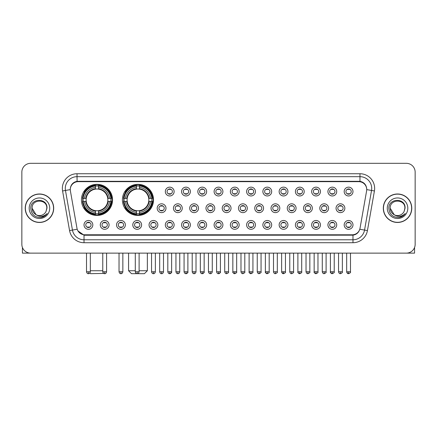 <?xml version="1.0" encoding="UTF-8"?>
<svg xmlns="http://www.w3.org/2000/svg" width="437" height="437" viewBox="0 0 437 437"><rect width="100%" height="100%" fill="white"/><g stroke="black" fill="none" stroke-linecap="round" stroke-linejoin="round"><path stroke-width="0.66" d="M122.404 199.889A15.557 15.557 0 0 0 137.961 215.446A15.557 15.557 0 0 0 153.518 199.889A15.557 15.557 0 0 0 137.961 184.338A15.557 15.557 0 0 0 122.404 199.889M81.429 199.889A15.557 15.557 0 0 0 96.987 215.446A15.557 15.557 0 0 0 112.544 199.889A15.557 15.557 0 0 0 96.987 184.338A15.557 15.557 0 0 0 81.429 199.889M109.081 224.897A4.403 4.403 0 0 1 104.678 229.299A4.403 4.403 0 0 1 100.275 224.897A4.403 4.403 0 0 1 104.678 220.494A4.403 4.403 0 0 1 109.081 224.897M102.034 224.897A2.644 2.644 0 0 0 104.678 227.54A2.644 2.644 0 0 0 107.322 224.897A2.644 2.644 0 0 0 104.678 222.258A2.644 2.644 0 0 0 102.034 224.897M125.343 224.897A4.403 4.403 0 0 1 120.94 229.299A4.403 4.403 0 0 1 116.537 224.897A4.403 4.403 0 0 1 120.94 220.494A4.403 4.403 0 0 1 125.343 224.897M118.296 224.897A2.644 2.644 0 0 0 120.94 227.54A2.644 2.644 0 0 0 123.578 224.897A2.644 2.644 0 0 0 120.94 222.258A2.644 2.644 0 0 0 118.296 224.897M141.599 224.897A4.403 4.403 0 0 1 137.196 229.299A4.403 4.403 0 0 1 132.793 224.897A4.403 4.403 0 0 1 137.196 220.494A4.403 4.403 0 0 1 141.599 224.897M134.558 224.897A2.644 2.644 0 0 0 137.196 227.54A2.644 2.644 0 0 0 139.84 224.897A2.644 2.644 0 0 0 137.196 222.258A2.644 2.644 0 0 0 134.558 224.897M157.861 224.897A4.403 4.403 0 0 1 153.458 229.299A4.403 4.403 0 0 1 149.055 224.897A4.403 4.403 0 0 1 153.458 220.494A4.403 4.403 0 0 1 157.861 224.897M150.82 224.897A2.644 2.644 0 0 0 153.458 227.54A2.644 2.644 0 0 0 156.102 224.897A2.644 2.644 0 0 0 153.458 222.258A2.644 2.644 0 0 0 150.82 224.897M174.123 224.897A4.403 4.403 0 0 1 169.72 229.299A4.403 4.403 0 0 1 165.317 224.897A4.403 4.403 0 0 1 169.72 220.494A4.403 4.403 0 0 1 174.123 224.897M167.076 224.897A2.644 2.644 0 0 0 169.72 227.54A2.644 2.644 0 0 0 172.358 224.897A2.644 2.644 0 0 0 169.72 222.258A2.644 2.644 0 0 0 167.076 224.897M190.385 224.897A4.403 4.403 0 0 1 185.982 229.299A4.403 4.403 0 0 1 181.579 224.897A4.403 4.403 0 0 1 185.982 220.494A4.403 4.403 0 0 1 190.385 224.897M183.338 224.897A2.644 2.644 0 0 0 185.982 227.54A2.644 2.644 0 0 0 188.62 224.897A2.644 2.644 0 0 0 185.982 222.258A2.644 2.644 0 0 0 183.338 224.897M206.641 224.897A4.403 4.403 0 0 1 202.238 229.299A4.403 4.403 0 0 1 197.835 224.897A4.403 4.403 0 0 1 202.238 220.494A4.403 4.403 0 0 1 206.641 224.897M199.6 224.897A2.644 2.644 0 0 0 202.238 227.54A2.644 2.644 0 0 0 204.882 224.897A2.644 2.644 0 0 0 202.238 222.258A2.644 2.644 0 0 0 199.6 224.897M222.903 224.897A4.403 4.403 0 0 1 218.5 229.299A4.403 4.403 0 0 1 214.097 224.897A4.403 4.403 0 0 1 218.5 220.494A4.403 4.403 0 0 1 222.903 224.897M215.856 224.897A2.644 2.644 0 0 0 218.5 227.54A2.644 2.644 0 0 0 221.144 224.897A2.644 2.644 0 0 0 218.5 222.258A2.644 2.644 0 0 0 215.856 224.897M239.165 224.897A4.403 4.403 0 0 1 234.762 229.299A4.403 4.403 0 0 1 230.359 224.897A4.403 4.403 0 0 1 234.762 220.494A4.403 4.403 0 0 1 239.165 224.897M232.118 224.897A2.644 2.644 0 0 0 234.762 227.54A2.644 2.644 0 0 0 237.4 224.897A2.644 2.644 0 0 0 234.762 222.258A2.644 2.644 0 0 0 232.118 224.897M255.421 224.897A4.403 4.403 0 0 1 251.018 229.299A4.403 4.403 0 0 1 246.615 224.897A4.403 4.403 0 0 1 251.018 220.494A4.403 4.403 0 0 1 255.421 224.897M248.38 224.897A2.644 2.644 0 0 0 251.018 227.54A2.644 2.644 0 0 0 253.662 224.897A2.644 2.644 0 0 0 251.018 222.258A2.644 2.644 0 0 0 248.38 224.897M271.683 224.897A4.403 4.403 0 0 1 267.28 229.299A4.403 4.403 0 0 1 262.877 224.897A4.403 4.403 0 0 1 267.28 220.494A4.403 4.403 0 0 1 271.683 224.897M264.642 224.897A2.644 2.644 0 0 0 267.28 227.54A2.644 2.644 0 0 0 269.924 224.897A2.644 2.644 0 0 0 267.28 222.258A2.644 2.644 0 0 0 264.642 224.897M287.945 224.897A4.403 4.403 0 0 1 283.542 229.299A4.403 4.403 0 0 1 279.139 224.897A4.403 4.403 0 0 1 283.542 220.494A4.403 4.403 0 0 1 287.945 224.897M280.898 224.897A2.644 2.644 0 0 0 283.542 227.54A2.644 2.644 0 0 0 286.18 224.897A2.644 2.644 0 0 0 283.542 222.258A2.644 2.644 0 0 0 280.898 224.897M304.207 224.897A4.403 4.403 0 0 1 299.804 229.299A4.403 4.403 0 0 1 295.401 224.897A4.403 4.403 0 0 1 299.804 220.494A4.403 4.403 0 0 1 304.207 224.897M297.16 224.897A2.644 2.644 0 0 0 299.804 227.54A2.644 2.644 0 0 0 302.442 224.897A2.644 2.644 0 0 0 299.804 222.258A2.644 2.644 0 0 0 297.16 224.897M320.463 224.897A4.403 4.403 0 0 1 316.06 229.299A4.403 4.403 0 0 1 311.657 224.897A4.403 4.403 0 0 1 316.06 220.494A4.403 4.403 0 0 1 320.463 224.897M313.422 224.897A2.644 2.644 0 0 0 316.06 227.54A2.644 2.644 0 0 0 318.704 224.897A2.644 2.644 0 0 0 316.06 222.258A2.644 2.644 0 0 0 313.422 224.897M336.725 224.897A4.403 4.403 0 0 1 332.322 229.299A4.403 4.403 0 0 1 327.919 224.897A4.403 4.403 0 0 1 332.322 220.494A4.403 4.403 0 0 1 336.725 224.897M329.678 224.897A2.644 2.644 0 0 0 332.322 227.54A2.644 2.644 0 0 0 334.966 224.897A2.644 2.644 0 0 0 332.322 222.258A2.644 2.644 0 0 0 329.678 224.897M352.987 224.897A4.403 4.403 0 0 1 348.584 229.299A4.403 4.403 0 0 1 344.181 224.897A4.403 4.403 0 0 1 348.584 220.494A4.403 4.403 0 0 1 352.987 224.897M345.94 224.897A2.644 2.644 0 0 0 348.584 227.54A2.644 2.644 0 0 0 351.222 224.897A2.644 2.644 0 0 0 348.584 222.258A2.644 2.644 0 0 0 345.94 224.897M92.819 224.897A4.403 4.403 0 0 1 88.416 229.299A4.403 4.403 0 0 1 84.013 224.897A4.403 4.403 0 0 1 88.416 220.494A4.403 4.403 0 0 1 92.819 224.897M85.778 224.897A2.644 2.644 0 0 0 88.416 227.54A2.644 2.644 0 0 0 91.06 224.897A2.644 2.644 0 0 0 88.416 222.258A2.644 2.644 0 0 0 85.778 224.897M165.989 208.225A4.403 4.403 0 0 1 161.586 212.628A4.403 4.403 0 0 1 157.189 208.225A4.403 4.403 0 0 1 161.586 203.822A4.403 4.403 0 0 1 165.989 208.225M158.948 208.225A2.644 2.644 0 0 0 161.586 210.869A2.644 2.644 0 0 0 164.23 208.225A2.644 2.644 0 0 0 161.586 205.587A2.644 2.644 0 0 0 158.948 208.225M182.251 208.225A4.403 4.403 0 0 1 177.848 212.628A4.403 4.403 0 0 1 173.445 208.225A4.403 4.403 0 0 1 177.848 203.822A4.403 4.403 0 0 1 182.251 208.225M175.21 208.225A2.644 2.644 0 0 0 177.848 210.869A2.644 2.644 0 0 0 180.492 208.225A2.644 2.644 0 0 0 177.848 205.587A2.644 2.644 0 0 0 175.21 208.225M198.513 208.225A4.403 4.403 0 0 1 194.11 212.628A4.403 4.403 0 0 1 189.707 208.225A4.403 4.403 0 0 1 194.11 203.822A4.403 4.403 0 0 1 198.513 208.225M191.466 208.225A2.644 2.644 0 0 0 194.11 210.869A2.644 2.644 0 0 0 196.754 208.225A2.644 2.644 0 0 0 194.11 205.587A2.644 2.644 0 0 0 191.466 208.225M214.775 208.225A4.403 4.403 0 0 1 210.372 212.628A4.403 4.403 0 0 1 205.969 208.225A4.403 4.403 0 0 1 210.372 203.822A4.403 4.403 0 0 1 214.775 208.225M207.728 208.225A2.644 2.644 0 0 0 210.372 210.869A2.644 2.644 0 0 0 213.01 208.225A2.644 2.644 0 0 0 210.372 205.587A2.644 2.644 0 0 0 207.728 208.225M231.031 208.225A4.403 4.403 0 0 1 226.628 212.628A4.403 4.403 0 0 1 222.225 208.225A4.403 4.403 0 0 1 226.628 203.822A4.403 4.403 0 0 1 231.031 208.225M223.99 208.225A2.644 2.644 0 0 0 226.628 210.869A2.644 2.644 0 0 0 229.272 208.225A2.644 2.644 0 0 0 226.628 205.587A2.644 2.644 0 0 0 223.99 208.225M247.293 208.225A4.403 4.403 0 0 1 242.89 212.628A4.403 4.403 0 0 1 238.487 208.225A4.403 4.403 0 0 1 242.89 203.822A4.403 4.403 0 0 1 247.293 208.225M240.246 208.225A2.644 2.644 0 0 0 242.89 210.869A2.644 2.644 0 0 0 245.534 208.225A2.644 2.644 0 0 0 242.89 205.587A2.644 2.644 0 0 0 240.246 208.225M263.555 208.225A4.403 4.403 0 0 1 259.152 212.628A4.403 4.403 0 0 1 254.749 208.225A4.403 4.403 0 0 1 259.152 203.822A4.403 4.403 0 0 1 263.555 208.225M256.508 208.225A2.644 2.644 0 0 0 259.152 210.869A2.644 2.644 0 0 0 261.79 208.225A2.644 2.644 0 0 0 259.152 205.587A2.644 2.644 0 0 0 256.508 208.225M279.811 208.225A4.403 4.403 0 0 1 275.414 212.628A4.403 4.403 0 0 1 271.011 208.225A4.403 4.403 0 0 1 275.414 203.822A4.403 4.403 0 0 1 279.811 208.225M272.77 208.225A2.644 2.644 0 0 0 275.414 210.869A2.644 2.644 0 0 0 278.052 208.225A2.644 2.644 0 0 0 275.414 205.587A2.644 2.644 0 0 0 272.77 208.225M296.073 208.225A4.403 4.403 0 0 1 291.67 212.628A4.403 4.403 0 0 1 287.267 208.225A4.403 4.403 0 0 1 291.67 203.822A4.403 4.403 0 0 1 296.073 208.225M289.032 208.225A2.644 2.644 0 0 0 291.67 210.869A2.644 2.644 0 0 0 294.314 208.225A2.644 2.644 0 0 0 291.67 205.587A2.644 2.644 0 0 0 289.032 208.225M312.335 208.225A4.403 4.403 0 0 1 307.932 212.628A4.403 4.403 0 0 1 303.529 208.225A4.403 4.403 0 0 1 307.932 203.822A4.403 4.403 0 0 1 312.335 208.225M305.288 208.225A2.644 2.644 0 0 0 307.932 210.869A2.644 2.644 0 0 0 310.576 208.225A2.644 2.644 0 0 0 307.932 205.587A2.644 2.644 0 0 0 305.288 208.225M328.597 208.225A4.403 4.403 0 0 1 324.194 212.628A4.403 4.403 0 0 1 319.791 208.225A4.403 4.403 0 0 1 324.194 203.822A4.403 4.403 0 0 1 328.597 208.225M321.55 208.225A2.644 2.644 0 0 0 324.194 210.869A2.644 2.644 0 0 0 326.832 208.225A2.644 2.644 0 0 0 324.194 205.587A2.644 2.644 0 0 0 321.55 208.225M344.853 208.225A4.403 4.403 0 0 1 340.45 212.628A4.403 4.403 0 0 1 336.048 208.225A4.403 4.403 0 0 1 340.45 203.822A4.403 4.403 0 0 1 344.853 208.225M337.812 208.225A2.644 2.644 0 0 0 340.45 210.869A2.644 2.644 0 0 0 343.094 208.225A2.644 2.644 0 0 0 340.45 205.587A2.644 2.644 0 0 0 337.812 208.225M174.123 191.553A4.403 4.403 0 0 1 169.72 195.956A4.403 4.403 0 0 1 165.317 191.553A4.403 4.403 0 0 1 169.72 187.151A4.403 4.403 0 0 1 174.123 191.553M167.076 191.553A2.644 2.644 0 0 0 169.72 194.197A2.644 2.644 0 0 0 172.358 191.553A2.644 2.644 0 0 0 169.72 188.915A2.644 2.644 0 0 0 167.076 191.553M190.385 191.553A4.403 4.403 0 0 1 185.982 195.956A4.403 4.403 0 0 1 181.579 191.553A4.403 4.403 0 0 1 185.982 187.151A4.403 4.403 0 0 1 190.385 191.553M183.338 191.553A2.644 2.644 0 0 0 185.982 194.197A2.644 2.644 0 0 0 188.62 191.553A2.644 2.644 0 0 0 185.982 188.915A2.644 2.644 0 0 0 183.338 191.553M206.641 191.553A4.403 4.403 0 0 1 202.238 195.956A4.403 4.403 0 0 1 197.835 191.553A4.403 4.403 0 0 1 202.238 187.151A4.403 4.403 0 0 1 206.641 191.553M199.6 191.553A2.644 2.644 0 0 0 202.238 194.197A2.644 2.644 0 0 0 204.882 191.553A2.644 2.644 0 0 0 202.238 188.915A2.644 2.644 0 0 0 199.6 191.553M222.903 191.553A4.403 4.403 0 0 1 218.5 195.956A4.403 4.403 0 0 1 214.097 191.553A4.403 4.403 0 0 1 218.5 187.151A4.403 4.403 0 0 1 222.903 191.553M215.856 191.553A2.644 2.644 0 0 0 218.5 194.197A2.644 2.644 0 0 0 221.144 191.553A2.644 2.644 0 0 0 218.5 188.915A2.644 2.644 0 0 0 215.856 191.553M239.165 191.553A4.403 4.403 0 0 1 234.762 195.956A4.403 4.403 0 0 1 230.359 191.553A4.403 4.403 0 0 1 234.762 187.151A4.403 4.403 0 0 1 239.165 191.553M232.118 191.553A2.644 2.644 0 0 0 234.762 194.197A2.644 2.644 0 0 0 237.4 191.553A2.644 2.644 0 0 0 234.762 188.915A2.644 2.644 0 0 0 232.118 191.553M255.421 191.553A4.403 4.403 0 0 1 251.018 195.956A4.403 4.403 0 0 1 246.615 191.553A4.403 4.403 0 0 1 251.018 187.151A4.403 4.403 0 0 1 255.421 191.553M248.38 191.553A2.644 2.644 0 0 0 251.018 194.197A2.644 2.644 0 0 0 253.662 191.553A2.644 2.644 0 0 0 251.018 188.915A2.644 2.644 0 0 0 248.38 191.553M271.683 191.553A4.403 4.403 0 0 1 267.28 195.956A4.403 4.403 0 0 1 262.877 191.553A4.403 4.403 0 0 1 267.28 187.151A4.403 4.403 0 0 1 271.683 191.553M264.642 191.553A2.644 2.644 0 0 0 267.28 194.197A2.644 2.644 0 0 0 269.924 191.553A2.644 2.644 0 0 0 267.28 188.915A2.644 2.644 0 0 0 264.642 191.553M287.945 191.553A4.403 4.403 0 0 1 283.542 195.956A4.403 4.403 0 0 1 279.139 191.553A4.403 4.403 0 0 1 283.542 187.151A4.403 4.403 0 0 1 287.945 191.553M280.898 191.553A2.644 2.644 0 0 0 283.542 194.197A2.644 2.644 0 0 0 286.18 191.553A2.644 2.644 0 0 0 283.542 188.915A2.644 2.644 0 0 0 280.898 191.553M304.207 191.553A4.403 4.403 0 0 1 299.804 195.956A4.403 4.403 0 0 1 295.401 191.553A4.403 4.403 0 0 1 299.804 187.151A4.403 4.403 0 0 1 304.207 191.553M297.16 191.553A2.644 2.644 0 0 0 299.804 194.197A2.644 2.644 0 0 0 302.442 191.553A2.644 2.644 0 0 0 299.804 188.915A2.644 2.644 0 0 0 297.16 191.553M320.463 191.553A4.403 4.403 0 0 1 316.06 195.956A4.403 4.403 0 0 1 311.657 191.553A4.403 4.403 0 0 1 316.06 187.151A4.403 4.403 0 0 1 320.463 191.553M313.422 191.553A2.644 2.644 0 0 0 316.06 194.197A2.644 2.644 0 0 0 318.704 191.553A2.644 2.644 0 0 0 316.06 188.915A2.644 2.644 0 0 0 313.422 191.553M336.725 191.553A4.403 4.403 0 0 1 332.322 195.956A4.403 4.403 0 0 1 327.919 191.553A4.403 4.403 0 0 1 332.322 187.151A4.403 4.403 0 0 1 336.725 191.553M329.678 191.553A2.644 2.644 0 0 0 332.322 194.197A2.644 2.644 0 0 0 334.966 191.553A2.644 2.644 0 0 0 332.322 188.915A2.644 2.644 0 0 0 329.678 191.553M352.987 191.553A4.403 4.403 0 0 1 348.584 195.956A4.403 4.403 0 0 1 344.181 191.553A4.403 4.403 0 0 1 348.584 187.151A4.403 4.403 0 0 1 352.987 191.553M345.94 191.553A2.644 2.644 0 0 0 348.584 194.197A2.644 2.644 0 0 0 351.222 191.553A2.644 2.644 0 0 0 348.584 188.915A2.644 2.644 0 0 0 345.94 191.553M70.401 190.964A7.926 7.926 0 0 1 78.201 181.666L358.799 181.666A7.926 7.926 0 0 1 366.599 190.964L360.028 228.24A7.926 7.926 0 0 1 352.222 234.789L84.778 234.789A7.926 7.926 0 0 1 76.972 228.24L70.401 190.964M82.828 201.359A14.235 14.235 0 0 1 82.828 198.425M123.802 201.359A14.235 14.235 0 0 1 123.802 198.425M25.226 208.225A14.235 14.235 0 0 0 39.461 222.46A14.235 14.235 0 0 0 53.696 208.225A14.235 14.235 0 0 0 39.461 193.99A14.235 14.235 0 0 0 25.226 208.225M383.304 208.225A14.235 14.235 0 0 0 397.539 222.46A14.235 14.235 0 0 0 411.774 208.225A14.235 14.235 0 0 0 397.539 193.99A14.235 14.235 0 0 0 383.304 208.225M70.313 188.418L70.291 189.603L70.313 188.418C70.925 184.512 73.165 182.147 77.027 181.311L359.973 181.311C363.83 182.142 366.069 184.507 366.687 188.418L366.709 189.603M77.027 173.74L359.973 173.74A14.678 14.678 0 0 1 374.422 190.964L367.435 230.589A14.678 14.678 0 0 1 352.981 242.715L84.019 242.715A14.678 14.678 0 0 1 69.565 230.589L62.578 190.964A14.678 14.678 0 0 1 77.027 173.74L77.027 176.674L359.973 176.674A11.739 11.739 0 0 1 371.532 190.456L364.545 230.075A11.739 11.739 0 0 1 352.981 239.782L84.019 239.782A11.739 11.739 0 0 1 72.455 230.075L65.468 190.456A11.739 11.739 0 0 1 77.027 176.674L77.092 181.3M72.427 183.72L74.536 182.125M74.607 182.087L76.655 181.377M352.981 242.715L352.981 235.177C356.472 234.598 358.728 232.615 359.755 229.234C358.733 232.615 356.477 234.593 352.981 235.177L84.931 235.232L84.019 235.177L77.835 230.829M365.927 185.698L366.687 188.418M415.15 172.123A8.806 8.806 0 0 0 406.344 163.323L30.656 163.323A8.806 8.806 0 0 0 21.85 172.123L21.85 244.327A8.806 8.806 0 0 0 30.656 253.132L406.344 253.132A8.806 8.806 0 0 0 415.15 244.327L415.15 172.123L415.15 244.327M359.788 229.239L364.545 230.075L371.532 190.456L374.422 190.964M21.85 172.123L21.85 244.327M406.344 163.323L30.656 163.323M30.656 253.132L406.344 253.132M53.549 208.225A14.088 14.088 0 0 0 39.461 194.137A14.088 14.088 0 0 0 25.373 208.225A14.088 14.088 0 0 0 39.461 222.318A14.088 14.088 0 0 0 53.549 208.225M36.063 214.731L32.125 208.225C31.672 198.764 47.245 198.764 46.797 208.225L45.994 211.568L46.977 208.225C47.704 197.633 30.443 197.89 30.765 208.225C31.349 214.469 34.791 217.539 41.083 217.44C43.651 216.949 45.683 215.638 47.18 213.507C43.798 216.763 40.122 217.189 36.167 214.786A7.336 7.336 0 0 0 45.994 211.568L46.797 208.329M36.167 214.786C33.6 213.371 32.251 211.186 32.125 208.225M29.186 208.225A10.275 10.275 0 0 0 39.461 218.5A10.275 10.275 0 0 0 49.731 208.225A10.275 10.275 0 0 0 39.461 197.956A10.275 10.275 0 0 0 29.186 208.225M47.163 213.54L44.558 216.069M44.498 216.107L41.133 217.435M22.434 247.489L22.434 253.132L56.482 253.132M411.627 208.225A14.088 14.088 0 0 0 397.539 194.137A14.088 14.088 0 0 0 383.451 208.225A14.088 14.088 0 0 0 397.539 222.318A14.088 14.088 0 0 0 411.627 208.225M404.875 208.329L404.072 211.568L405.055 208.225C405.782 197.633 388.52 197.89 388.843 208.225C389.427 214.469 392.868 217.539 399.167 217.44C401.729 216.949 403.761 215.638 405.263 213.507C401.876 216.763 398.205 217.189 394.245 214.786L390.203 208.225C389.755 198.764 405.328 198.764 404.875 208.225L404.072 211.568A7.336 7.336 0 0 1 394.245 214.786C391.683 213.371 390.334 211.186 390.203 208.225M387.269 208.225A10.275 10.275 0 0 0 397.539 218.5A10.275 10.275 0 0 0 407.814 208.225A10.275 10.275 0 0 0 397.539 197.956A10.275 10.275 0 0 0 387.269 208.225M405.241 213.54L402.641 216.069M402.581 216.107L399.21 217.435M103.711 273.415L90.53 273.677L89.864 273.016M90.328 270.743L102.771 270.743M98.456 213.786L98.456 214.376A14.558 14.558 0 0 0 111.473 201.359L110.883 201.359A13.973 13.973 0 0 1 98.456 213.786L98.456 212.426A12.618 12.618 0 0 0 109.523 201.359L107.748 201.359A10.859 10.859 0 0 0 98.456 189.134L98.456 185.998A13.973 13.973 0 0 1 110.883 198.425L111.473 198.425A14.558 14.558 0 0 0 98.456 185.408L98.456 185.998M83.096 201.359L82.506 201.359A14.558 14.558 0 0 0 95.523 214.376L95.523 213.786A13.973 13.973 0 0 1 83.096 201.359L84.45 201.359A12.618 12.618 0 0 0 95.523 212.426L95.523 210.65A10.859 10.859 0 0 0 107.748 201.359L108.179 201.359A11.291 11.291 0 0 1 98.456 211.087L98.456 212.426M95.523 185.998L95.523 185.408A14.558 14.558 0 0 0 82.506 198.425L83.096 198.425A13.973 13.973 0 0 1 95.523 185.998L95.523 187.358A12.618 12.618 0 0 0 84.45 198.425L86.226 198.425A10.859 10.859 0 0 0 95.523 210.65L95.523 211.087A11.291 11.291 0 0 1 85.794 201.359L84.45 201.359M83.123 201.359A13.94 13.94 0 0 1 83.123 198.425M98.456 186.025A13.94 13.94 0 0 0 95.523 186.025M110.851 198.425A13.94 13.94 0 0 1 110.851 201.359M110.883 198.425L109.523 198.425A12.618 12.618 0 0 0 98.456 187.358M109.523 201.359L110.883 201.359M95.523 212.426L95.523 213.786M107.748 198.425L109.523 198.425M107.748 201.359A10.859 10.859 0 0 1 98.456 210.65L98.456 211.087M95.523 210.65A10.859 10.859 0 0 1 86.226 201.359L85.794 201.359M98.456 213.753A13.94 13.94 0 0 1 95.523 213.753M84.45 198.425L83.096 198.425M95.523 189.112L95.523 187.358M98.456 189.134A10.859 10.859 0 0 0 86.226 198.425L85.794 198.425A11.291 11.291 0 0 1 95.523 188.697M98.456 189.112L98.456 188.697A11.291 11.291 0 0 1 108.179 198.425M84.778 191.969L83.942 191.969A15.262 15.262 0 0 1 112.249 199.889A15.262 15.262 0 0 1 83.942 207.815L84.778 207.815M139.108 270.743L147.356 270.743L144.418 273.677L131.504 273.677L128.571 270.743L135.29 270.743M139.43 213.786L139.43 214.376A14.558 14.558 0 0 0 152.447 201.359L151.858 201.359A13.973 13.973 0 0 1 139.43 213.786L139.43 212.426A12.618 12.618 0 0 0 150.497 201.359L148.722 201.359A10.859 10.859 0 0 0 139.43 189.134L139.43 185.998A13.973 13.973 0 0 1 151.858 198.425L152.447 198.425A14.558 14.558 0 0 0 139.43 185.408L139.43 185.998M124.07 201.359L123.48 201.359A14.558 14.558 0 0 0 136.491 214.376L136.491 213.786A13.973 13.973 0 0 1 124.07 201.359L125.424 201.359A12.618 12.618 0 0 0 136.491 212.426L136.491 210.65A10.859 10.859 0 0 0 148.722 201.359L149.154 201.359A11.291 11.291 0 0 1 139.43 211.087L139.43 212.426M136.491 185.998L136.491 185.408A14.558 14.558 0 0 0 123.48 198.425L124.07 198.425A13.973 13.973 0 0 1 136.491 185.998L136.491 187.358A12.618 12.618 0 0 0 125.424 198.425L127.2 198.425A10.859 10.859 0 0 0 136.491 210.65L136.491 211.087A11.291 11.291 0 0 1 126.768 201.359L125.424 201.359M124.097 201.359A13.94 13.94 0 0 1 124.097 198.425M139.43 186.025A13.94 13.94 0 0 0 136.491 186.025M151.825 198.425A13.94 13.94 0 0 1 151.825 201.359M151.858 198.425L150.497 198.425A12.618 12.618 0 0 0 139.43 187.358M150.497 201.359L151.858 201.359M136.491 212.426L136.491 213.786M148.722 198.425L150.497 198.425M148.722 201.359A10.859 10.859 0 0 1 139.43 210.65L139.43 211.087M136.491 210.65A10.859 10.859 0 0 1 127.2 201.359L126.768 201.359M139.43 213.753A13.94 13.94 0 0 1 136.491 213.753M125.424 198.425L124.07 198.425M136.491 189.112L136.491 187.358M139.43 189.134A10.859 10.859 0 0 0 127.2 198.425L126.768 198.425A11.291 11.291 0 0 1 136.491 188.697M139.43 189.112L139.43 188.697A11.291 11.291 0 0 1 149.154 198.425M125.752 191.969L124.916 191.969A15.262 15.262 0 0 1 153.223 199.889A15.262 15.262 0 0 1 124.916 207.815L125.752 207.815M168.84 194.044L168.84 193.629A2.251 2.251 0 0 0 170.599 193.629L170.599 194.044M170.599 189.068L170.599 189.483A2.251 2.251 0 0 0 168.84 189.483L168.84 189.068M185.097 194.044L185.097 193.629A2.251 2.251 0 0 0 186.861 193.629L186.861 194.044M186.861 189.068L186.861 189.483A2.251 2.251 0 0 0 185.097 189.483L185.097 189.068M201.359 194.044L201.359 193.629A2.251 2.251 0 0 0 203.118 193.629L203.118 194.044M203.118 189.068L203.118 189.483A2.251 2.251 0 0 0 201.359 189.483L201.359 189.068M217.621 194.044L217.621 193.629A2.251 2.251 0 0 0 219.379 193.629L219.379 194.044M219.379 189.068L219.379 189.483A2.251 2.251 0 0 0 217.621 189.483L217.621 189.068M233.882 194.044L233.882 193.629A2.251 2.251 0 0 0 235.641 193.629L235.641 194.044M235.641 189.068L235.641 189.483A2.251 2.251 0 0 0 233.882 189.483L233.882 189.068M250.139 194.044L250.139 193.629A2.251 2.251 0 0 0 251.903 193.629L251.903 194.044M251.903 189.068L251.903 189.483A2.251 2.251 0 0 0 250.139 189.483L250.139 189.068M266.401 194.044L266.401 193.629A2.251 2.251 0 0 0 268.16 193.629L268.16 194.044M268.16 189.068L268.16 189.483A2.251 2.251 0 0 0 266.401 189.483L266.401 189.068M282.663 194.044L282.663 193.629A2.251 2.251 0 0 0 284.421 193.629L284.421 194.044M284.421 189.068L284.421 189.483A2.251 2.251 0 0 0 282.663 189.483L282.663 189.068M298.919 194.044L298.919 193.629A2.251 2.251 0 0 0 300.683 193.629L300.683 194.044M300.683 189.068L300.683 189.483A2.251 2.251 0 0 0 298.919 189.483L298.919 189.068M315.181 194.044L315.181 193.629A2.251 2.251 0 0 0 316.94 193.629L316.94 194.044M316.94 189.068L316.94 189.483A2.251 2.251 0 0 0 315.181 189.483L315.181 189.068M331.443 194.044L331.443 193.629A2.251 2.251 0 0 0 333.202 193.629L333.202 194.044M333.202 189.068L333.202 189.483A2.251 2.251 0 0 0 331.443 189.483L331.443 189.068M347.705 194.044L347.705 193.629A2.251 2.251 0 0 0 349.463 193.629L349.463 194.044M349.463 189.068L349.463 189.483A2.251 2.251 0 0 0 347.705 189.483L347.705 189.068M160.707 210.716L160.707 210.301A2.251 2.251 0 0 0 162.471 210.301L162.471 210.716M162.471 205.734L162.471 206.155A2.251 2.251 0 0 0 160.707 206.155L160.707 205.734M176.969 210.716L176.969 210.301A2.251 2.251 0 0 0 178.728 210.301L178.728 210.716M178.728 205.734L178.728 206.155A2.251 2.251 0 0 0 176.969 206.155L176.969 205.734M193.23 210.716L193.23 210.301A2.251 2.251 0 0 0 194.989 210.301L194.989 210.716M194.989 205.734L194.989 206.155A2.251 2.251 0 0 0 193.23 206.155L193.23 205.734M209.487 210.716L209.487 210.301A2.251 2.251 0 0 0 211.251 210.301L211.251 210.716M211.251 205.734L211.251 206.155A2.251 2.251 0 0 0 209.487 206.155L209.487 205.734M225.749 210.716L225.749 210.301A2.251 2.251 0 0 0 227.513 210.301L227.513 210.716M227.513 205.734L227.513 206.155A2.251 2.251 0 0 0 225.749 206.155L225.749 205.734M242.011 210.716L242.011 210.301A2.251 2.251 0 0 0 243.77 210.301L243.77 210.716M243.77 205.734L243.77 206.155A2.251 2.251 0 0 0 242.011 206.155L242.011 205.734M258.272 210.716L258.272 210.301A2.251 2.251 0 0 0 260.031 210.301L260.031 210.716M260.031 205.734L260.031 206.155A2.251 2.251 0 0 0 258.272 206.155L258.272 205.734M274.529 210.716L274.529 210.301A2.251 2.251 0 0 0 276.293 210.301L276.293 210.716M276.293 205.734L276.293 206.155A2.251 2.251 0 0 0 274.529 206.155L274.529 205.734M290.791 210.716L290.791 210.301A2.251 2.251 0 0 0 292.55 210.301L292.55 210.716M292.55 205.734L292.55 206.155A2.251 2.251 0 0 0 290.791 206.155L290.791 205.734M307.053 210.716L307.053 210.301A2.251 2.251 0 0 0 308.812 210.301L308.812 210.716M308.812 205.734L308.812 206.155A2.251 2.251 0 0 0 307.053 206.155L307.053 205.734M323.309 210.716L323.309 210.301A2.251 2.251 0 0 0 325.073 210.301L325.073 210.716M325.073 205.734L325.073 206.155A2.251 2.251 0 0 0 323.309 206.155L323.309 205.734M339.571 210.716L339.571 210.301A2.251 2.251 0 0 0 341.335 210.301L341.335 210.716M341.335 205.734L341.335 206.155A2.251 2.251 0 0 0 339.571 206.155L339.571 205.734M87.537 227.387L87.537 226.972A2.251 2.251 0 0 0 89.295 226.972L89.295 227.387M89.295 222.406L89.295 222.826A2.251 2.251 0 0 0 87.537 222.826L87.537 222.406M414.566 247.489L414.566 253.132L380.518 253.132M103.798 227.387L103.798 226.972A2.251 2.251 0 0 0 105.557 226.972L105.557 227.387M105.557 222.406L105.557 222.826A2.251 2.251 0 0 0 103.798 222.826L103.798 222.406M120.06 227.387L120.06 226.972A2.251 2.251 0 0 0 121.819 226.972L121.819 227.387M121.819 222.406L121.819 222.826A2.251 2.251 0 0 0 120.06 222.826L120.06 222.406M136.317 227.387L136.317 226.972A2.251 2.251 0 0 0 138.081 226.972L138.081 227.387M138.081 222.406L138.081 222.826A2.251 2.251 0 0 0 136.317 222.826L136.317 222.406M152.579 227.387L152.579 226.972A2.251 2.251 0 0 0 154.337 226.972L154.337 227.387M154.337 222.406L154.337 222.826A2.251 2.251 0 0 0 152.579 222.826L152.579 222.406M168.84 227.387L168.84 226.972A2.251 2.251 0 0 0 170.599 226.972L170.599 227.387M170.599 222.406L170.599 222.826A2.251 2.251 0 0 0 168.84 222.826L168.84 222.406M185.097 227.387L185.097 226.972A2.251 2.251 0 0 0 186.861 226.972L186.861 227.387M186.861 222.406L186.861 222.826A2.251 2.251 0 0 0 185.097 222.826L185.097 222.406M201.359 227.387L201.359 226.972A2.251 2.251 0 0 0 203.118 226.972L203.118 227.387M203.118 222.406L203.118 222.826A2.251 2.251 0 0 0 201.359 222.826L201.359 222.406M217.621 227.387L217.621 226.972A2.251 2.251 0 0 0 219.379 226.972L219.379 227.387M219.379 222.406L219.379 222.826A2.251 2.251 0 0 0 217.621 222.826L217.621 222.406M233.882 227.387L233.882 226.972A2.251 2.251 0 0 0 235.641 226.972L235.641 227.387M235.641 222.406L235.641 222.826A2.251 2.251 0 0 0 233.882 222.826L233.882 222.406M250.139 227.387L250.139 226.972A2.251 2.251 0 0 0 251.903 226.972L251.903 227.387M251.903 222.406L251.903 222.826A2.251 2.251 0 0 0 250.139 222.826L250.139 222.406M266.401 227.387L266.401 226.972A2.251 2.251 0 0 0 268.16 226.972L268.16 227.387M268.16 222.406L268.16 222.826A2.251 2.251 0 0 0 266.401 222.826L266.401 222.406M282.663 227.387L282.663 226.972A2.251 2.251 0 0 0 284.421 226.972L284.421 227.387M284.421 222.406L284.421 222.826A2.251 2.251 0 0 0 282.663 222.826L282.663 222.406M298.919 227.387L298.919 226.972A2.251 2.251 0 0 0 300.683 226.972L300.683 227.387M300.683 222.406L300.683 222.826A2.251 2.251 0 0 0 298.919 222.826L298.919 222.406M315.181 227.387L315.181 226.972A2.251 2.251 0 0 0 316.94 226.972L316.94 227.387M316.94 222.406L316.94 222.826A2.251 2.251 0 0 0 315.181 222.826L315.181 222.406M331.443 227.387L331.443 226.972A2.251 2.251 0 0 0 333.202 226.972L333.202 227.387M333.202 222.406L333.202 222.826A2.251 2.251 0 0 0 331.443 222.826L331.443 222.406M347.705 227.387L347.705 226.972A2.251 2.251 0 0 0 349.463 226.972L349.463 227.387M349.463 222.406L349.463 222.826A2.251 2.251 0 0 0 347.705 222.826L347.705 222.406M359.973 173.74L359.973 181.311M62.578 190.964L65.468 190.456A11.739 11.739 0 0 1 65.288 188.418M65.468 190.456L70.281 189.603M84.019 242.715L84.019 235.177M69.565 230.589L77.212 229.239M366.719 189.603L371.532 190.456M364.545 230.075L367.435 230.589M95.523 213.89A14.071 14.071 0 0 0 98.456 213.89M110.982 201.359A14.071 14.071 0 0 0 110.982 198.425M98.456 185.894A14.071 14.071 0 0 0 95.523 185.894M136.491 213.89A14.071 14.071 0 0 0 139.43 213.89M151.956 201.359A14.071 14.071 0 0 0 151.956 198.425M139.43 185.894A14.071 14.071 0 0 0 136.491 185.894M161.586 271.77L159.68 271.77C160.013 273.13 160.652 273.77 161.586 273.677L161.586 271.77L163.498 271.77L163.498 253.132M177.848 271.77L175.942 271.77C176.275 273.13 176.909 273.77 177.848 273.677L177.848 271.77L179.754 271.77L179.754 253.132M194.11 271.77L192.204 271.77C192.537 273.13 193.17 273.77 194.11 273.677L194.11 271.77L196.016 271.77L196.016 253.132M210.372 271.77L208.46 271.77C208.793 273.13 209.432 273.77 210.372 273.677L210.372 271.77L212.278 271.77L212.278 253.132M226.628 271.77L224.722 271.77C225.055 273.13 225.689 273.77 226.628 273.677L226.628 271.77L228.54 271.77L228.54 253.132M242.89 271.77L240.984 271.77C241.317 273.13 241.951 273.77 242.89 273.677L242.89 271.77L244.796 271.77L244.796 253.132M259.152 271.77L257.246 271.77C257.573 273.13 258.212 273.77 259.152 273.677L259.152 271.77L261.058 271.77L261.058 253.132M275.414 271.77L273.502 271.77C273.835 273.13 274.474 273.77 275.414 273.677L275.414 271.77L277.32 271.77L277.32 253.132M291.67 271.77L289.764 271.77C290.097 273.13 290.731 273.77 291.67 273.677L291.67 271.77L293.577 271.77L293.577 253.132M307.932 271.77L306.026 271.77C306.359 273.13 306.993 273.77 307.932 273.677L307.932 271.77L309.838 271.77L309.838 253.132M324.194 271.77L322.282 271.77C322.615 273.13 323.254 273.77 324.194 273.677L324.194 271.77L326.1 271.77L326.1 253.132M340.45 271.77L338.544 271.77C338.877 273.13 339.511 273.77 340.45 273.677L340.45 271.77L342.362 271.77L342.362 253.132M88.416 271.77L86.51 271.77C86.843 273.13 87.476 273.77 88.416 273.677L88.416 271.77L90.328 271.77L90.328 253.132M104.678 271.77L102.771 271.77C103.105 273.13 103.738 273.77 104.678 273.677L104.678 271.77L106.584 271.77L106.584 253.132M120.94 271.77L119.028 271.77C119.361 273.13 120 273.77 120.94 273.677L120.94 271.77L122.846 271.77L122.846 253.132M137.196 271.77L135.29 271.77C135.623 273.13 136.262 273.77 137.196 273.677L137.196 271.77L139.108 271.77L139.108 253.132M153.458 271.77L151.552 271.77C151.885 273.13 152.518 273.77 153.458 273.677L153.458 271.77L155.364 271.77L155.364 253.132M169.72 271.77L167.813 271.77C168.147 273.13 168.78 273.77 169.72 273.677L169.72 271.77L171.626 271.77C172.014 272.382 171.38 273.016 169.72 273.677C170.659 273.77 171.293 273.13 171.626 271.77L171.626 253.132M185.982 271.77L184.07 271.77C184.403 273.13 185.042 273.77 185.982 273.677L185.982 271.77L187.888 271.77C188.276 272.382 187.637 273.016 185.982 273.677C186.916 273.77 187.555 273.13 187.888 271.77L187.888 253.132M202.238 271.77L200.332 271.77C200.665 273.13 201.299 273.77 202.238 273.677L202.238 271.77L204.15 271.77C204.532 272.382 203.899 273.016 202.238 273.677C203.178 273.77 203.817 273.13 204.15 271.77L204.15 253.132M218.5 271.77L216.594 271.77L216.594 253.132L216.594 271.77C216.927 273.13 217.56 273.77 218.5 273.677L218.5 271.77L220.406 271.77C220.794 272.382 220.161 273.016 218.5 273.677C219.44 273.77 220.073 273.13 220.406 271.77L220.406 253.132M234.762 271.77L232.85 271.77C232.468 272.382 233.101 273.016 234.762 273.677L234.762 271.77L236.668 271.77L236.668 253.132M251.018 271.77L249.112 271.77C248.724 272.382 249.363 273.016 251.018 273.677L251.018 271.77L252.93 271.77L252.93 253.132M267.28 271.77L265.374 271.77C264.986 272.382 265.62 273.016 267.28 273.677L267.28 271.77L269.187 271.77L269.187 253.132M281.636 253.132L281.636 271.77C281.969 273.13 282.602 273.77 283.542 273.677L283.542 271.77L281.636 271.77L281.652 272.054M283.542 273.677C285.203 273.016 285.836 272.382 285.448 271.77L285.448 253.132L285.448 271.77L283.542 271.77M299.804 271.77L297.892 271.77C297.504 272.382 298.143 273.016 299.804 273.677L299.804 271.77L301.71 271.77L301.71 253.132M316.06 271.77L314.154 271.77C313.766 272.382 314.405 273.016 316.06 273.677L316.06 271.77L317.972 271.77L317.972 253.132M332.322 271.77L330.416 271.77C330.028 272.382 330.662 273.016 332.322 273.677L332.322 271.77L334.229 271.77L334.229 253.132M346.672 253.132L346.672 271.77C347.005 273.13 347.644 273.77 348.584 273.677L348.584 271.77L346.672 271.77L346.694 272.054M350.49 253.132L350.49 271.77L348.584 271.77M147.356 253.132L147.356 270.743M128.571 253.132L128.571 270.743M232.85 271.77L232.85 253.132L232.85 271.77C233.183 273.13 233.822 273.77 234.762 273.677C236.417 273.016 237.056 272.382 236.668 271.77M249.112 271.77L249.112 253.132L249.112 271.77C249.445 273.13 250.084 273.77 251.018 273.677C252.679 273.016 253.318 272.382 252.93 271.77M281.767 272.47L283.258 273.66M330.416 271.77L330.416 253.132L330.416 271.77C330.749 273.13 331.383 273.77 332.322 273.677C333.983 273.016 334.616 272.382 334.229 271.77M346.809 272.47L348.3 273.66M159.68 271.77L159.68 253.132M163.498 271.77C163.165 273.13 162.526 273.77 161.586 273.677M175.942 271.77L175.942 253.132M179.754 271.77C179.427 273.13 178.788 273.77 177.848 273.677M192.204 271.77L192.204 253.132M196.016 271.77C195.683 273.13 195.049 273.77 194.11 273.677M208.46 271.77L208.46 253.132M212.278 271.77C211.945 273.13 211.311 273.77 210.372 273.677M224.722 271.77L224.722 253.132M228.54 271.77C228.922 272.382 228.289 273.016 226.628 273.677M240.984 271.77L240.984 253.132M244.796 271.77C245.184 272.382 244.551 273.016 242.89 273.677M257.246 271.77L257.246 253.132M261.058 271.77C261.446 272.382 260.807 273.016 259.152 273.677M273.502 271.77L273.502 253.132M277.32 271.77C277.708 272.382 277.069 273.016 275.414 273.677M289.764 271.77L289.764 253.132M293.577 271.77C293.964 272.382 293.331 273.016 291.67 273.677M306.026 271.77L306.026 253.132M309.838 271.77C310.226 272.382 309.593 273.016 307.932 273.677M322.282 271.77L322.282 253.132M326.1 271.77C326.488 272.382 325.849 273.016 324.194 273.677M338.544 271.77L338.544 253.132M342.362 271.77C342.745 272.382 342.111 273.016 340.45 273.677M86.51 271.77L86.51 253.132M90.328 271.77C89.995 273.13 89.356 273.77 88.416 273.677M102.771 271.77L102.771 253.132M106.584 271.77C106.251 273.13 105.617 273.77 104.678 273.677M119.028 271.77L119.028 253.132M122.846 271.77C122.513 273.13 121.879 273.77 120.94 273.677M135.29 271.77L135.29 253.132M139.108 271.77C138.775 273.13 138.136 273.77 137.196 273.677M151.552 271.77L151.552 253.132M155.364 271.77C155.031 273.13 154.398 273.77 153.458 273.677M167.813 271.77L167.813 253.132M184.07 271.77L184.07 253.132M200.332 271.77L200.332 253.132M265.374 253.132L265.374 271.77C265.707 273.13 266.341 273.77 267.28 273.677C268.941 273.016 269.574 272.382 269.187 271.77M297.892 253.132L297.892 271.77C298.225 273.13 298.864 273.77 299.804 273.677C301.459 273.016 302.098 272.382 301.71 271.77M314.154 253.132L314.154 271.77C314.487 273.13 315.121 273.77 316.06 273.677C317.721 273.016 318.354 272.382 317.972 271.77M350.49 271.77C350.878 272.382 350.239 273.016 348.584 273.677"/></g></svg>
